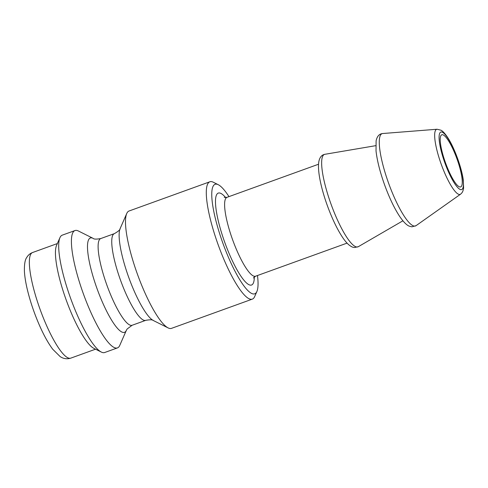 <?xml version="1.0" encoding="UTF-8"?>
<svg xmlns="http://www.w3.org/2000/svg" width="488" height="488" viewBox="0 0 488 488"><rect width="100%" height="100%" fill="white"/><g stroke="black" fill="none" stroke-linecap="round" stroke-linejoin="round"><path stroke-width="0.73" d="M257.481 275.513A58.237 12.725 -109.9 0 1 256.895 291.482A58.237 12.725 -109.9 0 1 256.304 292.55A58.237 12.725 -109.9 0 1 222.229 241.377A58.237 12.725 -109.9 0 1 218.295 184.726A58.237 12.725 -109.9 0 1 228.951 196.621M256.895 291.482L254.651 296.606A62.397 13.633 -109.9 0 1 254.016 297.753A62.397 13.633 -109.9 0 1 252.314 299.132A62.397 13.633 -109.9 0 1 218.276 245.086A62.397 13.633 -109.9 0 1 209.877 181.774A62.397 13.633 -109.9 0 1 213.286 182.225L218.295 184.726M252.314 299.132L171.514 328.351A62.397 13.633 -109.9 0 1 168.104 327.899A62.397 13.633 -109.9 0 1 137.47 274.311A62.397 13.633 -109.9 0 1 126.74 213.518A62.397 13.633 -109.9 0 1 129.076 210.993L209.877 181.774M126.374 330.315L119.761 345.382A62.397 13.633 -109.9 0 1 119.133 346.529A62.397 13.633 -109.9 0 1 117.431 347.907A62.397 13.633 -109.9 0 1 83.393 293.861A62.397 13.633 -109.9 0 1 74.993 230.549A62.397 13.633 -109.9 0 1 78.403 231.001L93.117 238.357C93.806 239.273 96.356 239.34 100.754 238.559A46.104 10.077 -109.9 0 0 106.963 285.34A46.104 10.077 -109.9 0 0 132.114 325.27L127.112 329.022L126.374 330.315A50.166 10.962 -109.9 0 1 125.861 331.236A50.166 10.962 -109.9 0 1 96.508 287.157A50.166 10.962 -109.9 0 1 93.117 238.357M117.431 347.907L104.707 352.507A62.397 13.633 -109.9 0 1 101.297 352.055A62.397 13.633 -109.9 0 1 70.668 298.467A62.397 13.633 -109.9 0 1 59.939 237.674A62.397 13.633 -109.9 0 1 62.269 235.149L74.993 230.549M101.297 352.055L93.787 348.304A56.157 12.273 -109.9 0 1 66.222 300.071A56.157 12.273 -109.9 0 1 56.565 245.36L59.939 237.674M461.422 186.312A27.731 6.057 -109.9 0 1 460.672 186.928A27.731 6.057 -109.9 0 1 445.538 162.907A27.731 6.057 -109.9 0 1 441.811 134.767A27.731 6.057 -109.9 0 1 456.207 156.807A27.731 6.057 -109.9 0 1 461.422 186.312M402.899 220.808L358.296 246.69A49.16 10.742 -109.9 0 1 331.09 204.295A49.16 10.742 -109.9 0 1 324.886 154.299L375.73 145.674M347.06 243.122L255.541 276.214A41.944 9.168 -109.9 0 1 232.66 239.889A41.944 9.168 -109.9 0 1 227.011 197.323L318.53 164.23M254.333 276.873A48.879 10.681 -109.9 0 1 252.869 283.955A48.879 10.681 -109.9 0 1 221.924 233.99A48.879 10.681 -109.9 0 1 225.663 197.591M120.133 228.585C120.194 229.732 118.279 231.41 114.393 233.624A46.104 10.077 -109.9 0 0 120.597 280.411A46.104 10.077 -109.9 0 0 145.747 320.341C150.151 319.561 152.701 319.628 153.385 320.543A50.166 10.962 -109.9 0 1 128.759 277.459A50.166 10.962 -109.9 0 1 120.133 228.585L126.74 213.518M95.55 349.188L70.772 358.143A56.157 12.273 -109.9 0 1 40.138 309.508A56.157 12.273 -109.9 0 1 32.58 252.522L57.352 243.561M462.471 188.923A30.573 6.679 -109.9 0 1 441.61 152.531A30.573 6.679 -109.9 0 1 449.637 141.087A30.573 6.679 -109.9 0 1 462.471 188.923M460.58 194.187A34.593 7.558 -109.9 0 1 441.298 164.438A34.593 7.558 -109.9 0 1 437.095 129.241L441.03 130.229C442.11 130.808 444.422 132.358 448.393 138.647C454.48 148.297 461.55 167.286 463.289 180.011L463.6 188.118L462.978 190.893L462.057 192.693L460.58 194.187L416.05 225.669A49.087 10.724 -109.9 0 1 388.698 183.464A49.087 10.724 -109.9 0 1 382.726 133.523L437.095 129.241M358.296 246.69L354.575 247.532C353.068 247.172 352.952 247.8 349.097 245.043C346.98 243.286 344.784 240.7 342.503 237.284C337.251 229.311 332.279 218.984 327.6 206.308C321.69 190.253 317.133 171.27 318.853 161.534C319.719 157.282 321.732 154.873 324.886 154.299M255.541 276.214L253.376 277.977M224.224 197.359L227.011 197.323M153.385 320.543L168.104 327.899M114.393 233.624L100.754 238.559M145.747 320.341L132.114 325.27M70.772 358.143C66.948 359.302 63.397 358.772 60.122 356.563L52.741 349.262C48.105 343.058 43.523 334.731 38.997 324.282C33.818 312.21 29.841 300.272 27.078 288.469C25.535 281.808 24.644 275.958 24.4 270.919C24.296 264.124 25.065 259.665 26.706 257.542C28.06 255.187 30.012 253.51 32.58 252.522M416.05 225.669L411.86 226.829L409.249 226.157C407.828 225.602 404.869 224.004 399.666 216.428C394.365 208.339 389.369 197.902 384.684 185.111C380.006 172.075 377.12 160.686 376.028 150.944L376.108 140.886C377.065 136.286 379.274 133.834 382.726 133.523"/></g></svg>
